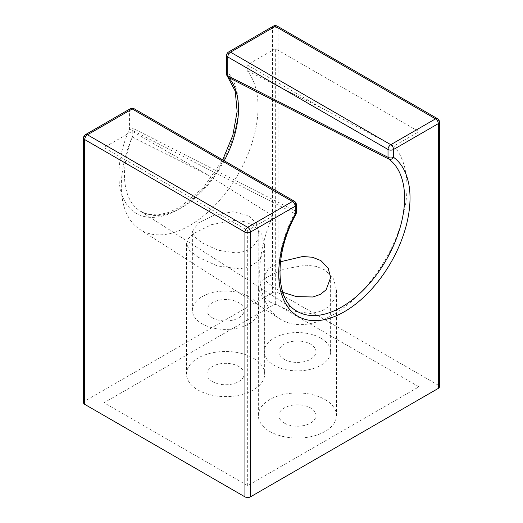 <?xml version="1.0" encoding="UTF-8"?>
<svg xmlns="http://www.w3.org/2000/svg" width="523" height="523" viewBox="0 0 523 523"><rect width="100%" height="100%" fill="white"/><g stroke="black" fill="none" stroke-linecap="round" stroke-linejoin="round"><path stroke-width="0.39" stroke-dasharray="2.62 1.96" d="M83.556 402.749A3.909 2.255 180 0 1 84.7 401.154L272.548 292.697A3.909 2.255 180 0 1 278.073 292.697L438.3 385.203A3.909 2.255 180 0 1 439.444 386.798M418.962 386.798L275.314 303.863L104.038 402.749L247.686 485.684L418.962 386.798L418.962 131.606L275.314 48.672L247.137 64.944L247.137 70.644A96.69 55.824 120 0 1 231.924 184.279A96.69 55.824 120 0 1 140.092 229.584L279.923 318.912A104.142 60.125 -60 0 1 272.836 215.979L208.507 175.336L132.214 131.293L104.038 147.558L247.686 230.493L272.836 215.979M275.314 303.863L275.314 48.672M104.038 402.749L104.038 147.558M132.214 131.293L132.214 136.993A96.69 55.824 120 0 0 140.092 229.584M247.686 485.684L247.686 230.493M247.137 64.944L323.43 108.987L393.819 146.126L418.962 131.606M393.819 146.126A104.142 60.125 -60 0 1 379.809 268.652A104.142 60.125 -60 0 1 279.923 318.912M132.214 136.993L208.507 175.336M323.43 108.987L247.137 70.644M269.79 301.928L261.232 294.992L258.342 288.35L260.023 283.355L265.246 278.158L284.113 268.927L306.132 265.174L316.323 266.397L325.038 270.031L333.635 279.021L336.485 290.069L334.805 298.528L329.575 306.073L321.272 311.237L310.682 313.493L288.742 310.479L269.79 301.928M197.962 257.159L189.437 250.295L186.515 243.718L188.195 238.795L193.294 233.735L211.612 224.602L233.879 220.49L244.293 221.602L253.21 225.263L261.775 234.232L264.658 245.437L262.991 253.949L257.891 261.422L249.87 266.553L239.586 268.894L217.385 265.939L197.962 257.159M325.038 399.559A39.068 22.554 180 0 1 336.479 415.51A39.068 22.554 180 0 1 312.362 436.345A39.068 22.554 180 0 1 269.79 431.455A39.068 22.554 180 0 1 258.342 415.51A39.068 22.554 180 0 1 282.459 394.669A39.068 22.554 180 0 1 325.038 399.559M284.29 423.087A18.56 10.715 0 0 0 304.517 425.408A18.56 10.715 0 0 0 315.97 415.51A18.56 10.715 0 0 0 310.538 407.933A18.56 10.715 0 0 0 290.311 405.613A18.56 10.715 0 0 0 278.857 415.51A18.56 10.715 0 0 0 284.29 423.087M253.21 358.092A39.068 22.554 180 0 1 264.658 374.043A39.068 22.554 180 0 1 240.541 394.878A39.068 22.554 180 0 1 197.962 389.988A39.068 22.554 180 0 1 186.521 374.043A39.068 22.554 180 0 1 210.638 353.202A39.068 22.554 180 0 1 253.21 358.092M212.462 381.613A18.56 10.715 0 0 0 232.689 383.941A18.56 10.715 0 0 0 244.143 374.043A18.56 10.715 0 0 0 238.71 366.466A18.56 10.715 0 0 0 218.483 364.145A18.56 10.715 0 0 0 207.03 374.043A18.56 10.715 0 0 0 212.462 381.613M284.29 359.288A18.56 10.715 0 0 0 304.517 361.609A18.56 10.715 0 0 0 315.97 351.711A18.56 10.715 0 0 0 310.538 344.134A18.56 10.715 0 0 0 290.311 341.813A18.56 10.715 0 0 0 278.857 351.711A18.56 10.715 0 0 0 284.29 359.288M320.893 338.152A33.211 19.174 180 0 1 330.621 351.711A33.211 19.174 180 0 1 310.119 369.421A33.211 19.174 180 0 1 273.934 365.27A33.211 19.174 180 0 1 264.207 351.711A33.211 19.174 180 0 1 284.702 334.001A33.211 19.174 180 0 1 320.893 338.152M249.066 296.685A33.211 19.174 180 0 1 258.793 310.244A33.211 19.174 180 0 1 238.298 327.954A33.211 19.174 180 0 1 202.107 323.802A33.211 19.174 180 0 1 192.379 310.244A33.211 19.174 180 0 1 212.881 292.527A33.211 19.174 180 0 1 249.066 296.685M212.462 317.821A18.56 10.715 0 0 0 232.689 320.141A18.56 10.715 0 0 0 244.143 310.244A18.56 10.715 0 0 0 238.71 302.667A18.56 10.715 0 0 0 218.483 300.346A18.56 10.715 0 0 0 207.03 310.244A18.56 10.715 0 0 0 212.462 317.821M280.485 261.762L268.351 268.907L264.2 276.164L266.632 281.773L273.934 287.702L282.793 292.292M224.23 160.764A80.627 46.554 -60 0 1 140.144 211.076A80.627 46.554 -60 0 1 134.588 131.528L294.612 213.462A3.909 2.38 117.2 0 0 295.201 210.893L295.201 206.252M202.107 242.927L218.117 250.249L236.488 253.014L245.62 251.21L252.838 246.804L257.362 240.292L258.8 232.996L256.394 223.53L249.066 215.809L233.016 211.769L214.522 215.031L198.322 222.942L192.372 231.532L194.824 237.056L202.107 242.927M295.887 214.319L294.612 213.462A88.936 51.346 -60 0 0 296.11 310.714L140.144 211.076L148.31 214.417L158.005 214.914L168.936 212.377L180.579 206.781L203.604 187.332L222.7 159.881M83.556 137.987A3.909 2.255 180 0 1 84.7 136.392L84.7 401.154M278.073 292.697L278.073 27.941A3.909 2.255 0 0 0 272.548 27.941L227.799 53.777L227.799 72.592A84.53 48.802 -60 0 1 218.268 168.988A84.53 48.802 -60 0 1 138.981 214.763A84.53 48.802 -60 0 1 129.449 129.371L129.449 110.556L84.7 136.392A3.909 2.255 -120 0 1 85.511 134.607M439.444 122.042A3.909 2.255 0 0 0 438.3 120.447L278.073 27.941A3.909 2.255 120 0 0 277.268 26.15M130.26 108.764A3.909 2.255 -120 0 0 129.449 110.556A3.909 2.255 0 0 1 134.98 110.556A3.909 2.255 120 0 0 134.169 108.764M296.345 204.656A3.909 2.255 0 0 0 295.201 203.061L134.98 110.556L134.98 129.371L295.201 210.893A3.909 2.255 0 0 1 296.345 212.488M134.98 129.371A3.909 2.255 0 0 0 129.449 129.371A3.909 0.575 24 0 1 134.588 131.528A3.909 2.399 116.7 0 0 134.98 129.371M227.675 76.822A3.909 3.138 137.6 0 1 227.799 72.592A3.909 2.255 180 0 0 226.655 74.188M226.655 55.373A3.909 2.255 180 0 1 227.799 53.777A3.909 2.255 -120 0 1 228.603 51.986M273.359 26.15A3.909 2.255 -120 0 0 272.548 27.941L272.548 292.697M438.3 385.203L438.3 120.447A3.909 2.255 120 0 0 437.49 118.656M295.201 203.061A3.909 2.255 120 0 0 294.397 201.27M336.479 290.069L336.479 415.51M258.342 288.35L258.342 415.51M264.658 245.437L264.658 374.043M186.521 243.718L186.521 374.043M315.97 415.51L315.97 351.711M278.857 415.51L278.857 351.711M330.621 351.711L330.621 277.628M264.207 351.711L264.207 276.164M258.793 310.244L258.793 232.996M192.379 310.244L192.379 231.532M244.143 374.043L244.143 310.244M207.03 374.043L207.03 310.244"/><path stroke-width="0.78" d="M250.452 496.85L438.3 388.393L438.3 123.631L393.551 149.473L393.551 157.305A92.839 53.601 -60 0 1 389.838 264.35A92.839 53.601 -60 0 1 298.914 316.853A92.839 53.601 -60 0 1 295.201 214.084L295.201 206.252L250.452 232.088L250.452 496.85A3.909 2.255 180 0 1 244.927 496.85L84.7 404.344A3.909 2.255 180 0 1 83.556 402.749L83.556 137.987A3.909 2.255 180 0 0 84.7 139.582L84.7 404.344M439.444 122.042A3.909 3.909 0 0 0 437.49 118.656A3.909 2.255 120 0 0 435.541 118.852A3.909 2.255 -120 0 1 438.3 123.631A3.909 2.255 0 0 0 439.444 122.042L439.444 386.798A3.909 2.255 180 0 1 438.3 388.393M282.793 292.292L296.521 296.633L312.996 296.986L320.462 294.344L326.149 289.768L330.621 277.628L328.183 268.194L320.893 260.585L312.44 257.257L302.712 256.505L280.485 261.762M437.49 118.656L277.268 26.15A3.909 2.255 120 0 0 275.314 26.346L435.541 118.852L390.786 144.688A3.909 2.255 -120 0 1 393.551 149.473A3.909 2.255 180 0 1 388.02 149.473L388.02 157.305A3.909 2.255 180 0 0 393.551 157.305A3.909 3.184 126.1 0 1 388.818 159.077L228.388 77.365A3.909 3.138 137.6 0 1 227.675 76.822L235.213 91.139L237.148 111.432L232.846 135.287L222.7 159.881M296.345 212.488A3.909 2.255 0 0 1 295.201 214.084L295.887 214.319A3.909 3.909 0 0 0 296.345 212.488L296.345 204.656A3.909 3.909 0 0 0 294.397 201.27A3.909 2.255 120 0 0 292.442 201.466L247.686 227.302A3.909 2.255 120 0 0 244.927 232.088L244.927 496.85M296.345 204.656A3.909 2.255 0 0 1 295.201 206.252A3.909 2.255 -120 0 0 292.442 201.466L132.214 108.961L87.459 134.797L247.686 227.302A3.909 2.255 -120 0 1 250.452 232.088A3.909 2.255 180 0 1 244.927 232.088L84.7 139.582A3.909 2.255 120 0 1 87.459 134.797A3.909 2.255 -120 0 0 85.511 134.607A3.909 3.909 0 0 0 83.556 137.987M294.397 201.27L134.169 108.764A3.909 2.255 120 0 0 132.214 108.961A3.909 2.255 -120 0 0 130.26 108.764L85.511 134.607M295.887 214.319C273.862 254.211 275.549 299.424 296.11 310.714A88.936 51.346 -60 0 0 384.202 263.383A88.936 51.346 -60 0 0 388.818 159.077A3.909 2.38 117.2 0 1 388.02 157.305L227.799 75.783A3.909 2.255 180 0 1 226.655 74.188A3.909 3.909 0 0 0 227.675 76.822M277.268 26.15A3.909 3.909 0 0 0 273.359 26.15A3.909 2.255 -120 0 1 275.314 26.346L230.558 52.182A3.909 2.255 120 0 0 227.799 56.968A3.909 2.255 180 0 1 226.655 55.373L226.655 74.188M224.23 160.764A80.627 46.554 -60 0 0 228.388 77.365A3.909 2.399 116.7 0 1 227.799 75.783L227.799 56.968L388.02 149.473A3.909 2.255 120 0 1 390.786 144.688L230.558 52.182A3.909 2.255 -120 0 0 228.603 51.986A3.909 3.909 0 0 0 226.655 55.373M295.201 206.252L295.201 203.061M134.169 108.764A3.909 3.909 0 0 0 130.26 108.764M273.359 26.15L228.603 51.986"/></g></svg>
